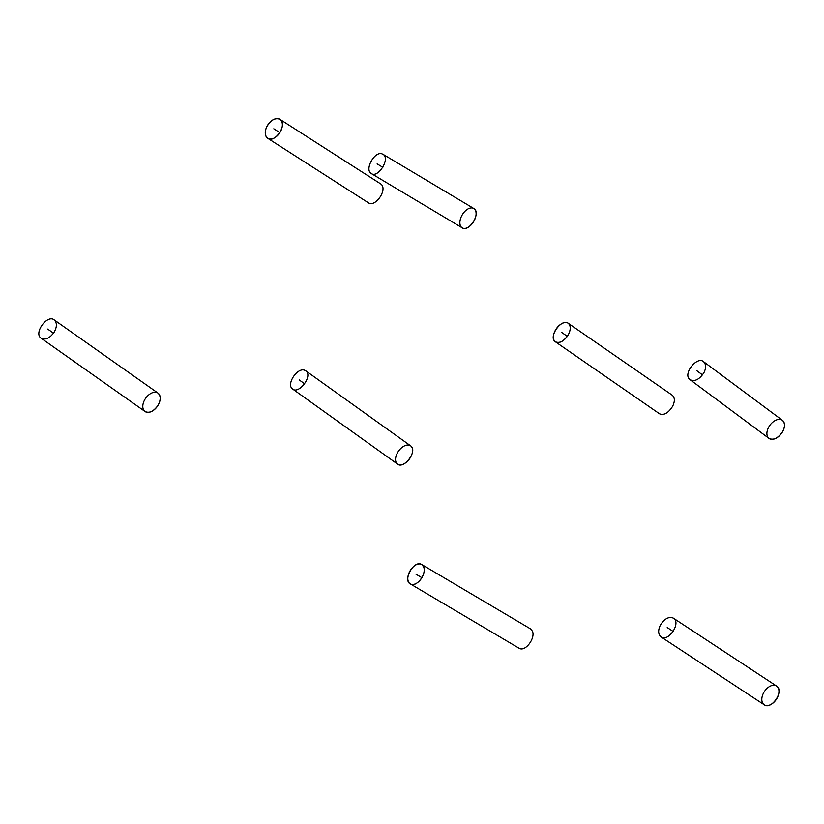 <?xml version="1.0" encoding="UTF-8"?>
<svg xmlns="http://www.w3.org/2000/svg" width="824" height="824" viewBox="0 0 824 824"><rect width="100%" height="100%" fill="white"/><g stroke="black" fill="none" stroke-linecap="round" stroke-linejoin="round"><path stroke-width="1.24" d="M703.923 372.685C699.349 379.514 694.735 381.873 690.09 379.73C682.169 374.374 697.063 355.752 703.531 361.654C706.137 364.229 706.271 367.906 703.923 372.685M703.531 361.654L782.409 420.312C785.014 422.887 785.148 426.554 782.8 431.333C778.216 438.172 773.612 440.521 768.967 438.389L690.09 379.73M660.446 624.963C664.638 618.577 668.954 616.311 673.383 618.165C681.592 623.016 668.048 642.473 661.044 636.921C658.088 634.264 657.892 630.288 660.446 624.963M673.383 618.165L776.548 686.042C784.767 690.893 771.212 710.35 764.219 704.788L661.044 636.921M304.334 370.12L305.714 370.769C313.326 375.692 298.875 394.552 292.644 389.031C285.887 384.736 296.97 367.617 304.334 370.12M305.714 370.769L410.599 445.805C418.211 450.728 403.76 469.598 397.529 464.077L292.644 389.031M381.821 153.789L382.903 154.232C390.772 158.414 377.989 178.509 371.356 173.576C364.208 169.847 374.405 151.317 381.821 153.789M382.903 154.232L473.769 208.482C481.638 212.664 468.856 232.759 462.223 227.826L371.356 173.576M410.28 583.886L519.038 648.21C525.238 652.392 535.816 637.889 532.356 631.06L530.481 628.866L421.723 564.533C414.029 559.434 402.596 580.415 410.28 583.886C416.481 588.068 427.059 573.556 423.598 566.737L421.723 564.533M555.397 341.806L659.509 413.782C663.907 415.595 668.295 413.071 672.662 406.232C674.99 401.319 674.877 397.662 672.322 395.252L568.22 323.266C561.927 317.879 547.754 337.037 555.397 341.806C559.795 343.608 564.183 341.095 568.55 334.245C570.878 329.343 570.774 325.676 568.22 323.266M267.728 138.298L368.225 202.694C375.219 208.173 388.712 188.531 380.389 183.711L279.892 119.315C275.247 117.492 270.859 119.995 266.739 126.834C264.504 131.974 264.844 135.795 267.728 138.298C274.722 143.778 288.225 124.136 279.892 119.315M54.199 332.144C49.8 338.211 45.464 340.261 41.21 338.283C33.218 333.246 47.349 314.129 54.188 319.897C57.093 322.699 57.093 326.788 54.199 332.144M54.188 319.897L157.992 393.099C160.896 395.911 160.907 399.99 158.012 405.357C153.604 411.423 149.278 413.463 145.024 411.495L41.21 338.283M696.816 370.697L702.501 374.92M782.8 431.333A11.268 7.086 126.6 0 1 767.638 436.823A11.268 7.086 126.6 0 1 776.63 419.88A11.268 7.086 126.6 0 1 782.8 431.333M667.213 627.548L673.187 631.472M763.611 692.84A11.227 7.148 123.3 0 1 778.34 688.194A11.227 7.148 123.3 0 1 769.204 705.22A11.227 7.148 123.3 0 1 763.611 692.84M299.174 379.905L304.643 383.809M409.219 445.166A11.227 6.716 125.6 0 1 407.355 461.368A11.227 6.716 125.6 0 1 395.613 458.288A11.227 6.716 125.6 0 1 409.219 445.166M377.124 163.904L382.83 167.313M472.688 208.039A11.268 6.633 120.8 0 1 471.38 224.664A11.268 6.633 120.8 0 1 459.916 221.769A11.268 6.633 120.8 0 1 472.688 208.039M421.878 577.686L415.996 574.215M423.598 566.737A11.237 6.829 -59.4 0 0 409.528 571.835A11.237 6.829 -59.4 0 0 414.884 584.062A11.237 6.829 -59.4 0 0 423.598 566.737M567.303 336.336L561.803 332.536M568.55 334.245A11.268 6.685 -55.3 0 0 562.833 323.132A11.268 6.685 -55.3 0 0 554.037 340.219A11.268 6.685 -55.3 0 0 568.55 334.245M279.841 132.664L273.815 128.802M266.739 126.834A11.268 7.159 -57.3 0 0 273.187 138.494A11.268 7.159 -57.3 0 0 281.52 121.087A11.268 7.159 -57.3 0 0 266.739 126.834M47.699 329.095L53.519 333.195M158.012 405.357A11.258 7.117 125.2 0 1 143.232 409.085A11.258 7.117 125.2 0 1 153.285 392.461A11.258 7.117 125.2 0 1 158.012 405.357"/></g></svg>
